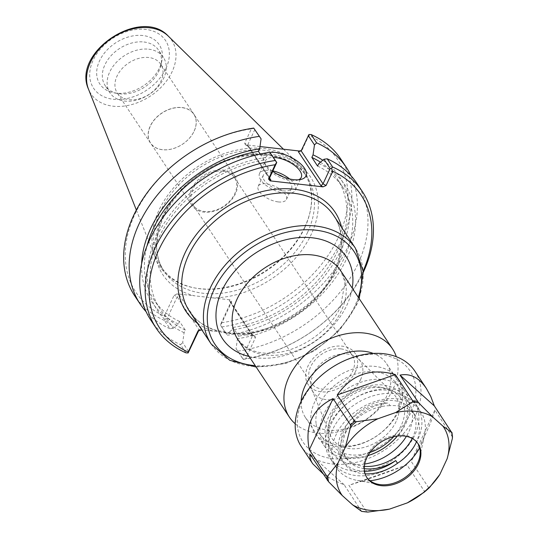 <?xml version="1.0" encoding="UTF-8"?>
<svg xmlns="http://www.w3.org/2000/svg" width="539" height="539" viewBox="0 0 539 539"><rect width="100%" height="100%" fill="white"/><g stroke="black" fill="none" stroke-linecap="round" stroke-linejoin="round"><path stroke-width="0.4" stroke-dasharray="2.69 2.02" d="M405.847 423.573A48.692 34.947 146.4 0 0 405.368 392.008A48.692 34.947 146.4 0 0 345.472 389.805A48.692 34.947 146.4 0 0 324.222 445.847A48.692 34.947 146.4 0 0 365.368 456.641A48.692 34.947 146.4 0 0 405.847 423.573M367.921 455.563A44.73 32.111 -33.6 0 1 325.3 428.033A44.73 32.111 -33.6 0 1 377.185 384.812A44.73 32.111 -33.6 0 1 404.034 425.487A44.73 32.111 -33.6 0 1 397.337 436.051M301.139 401.299A48.692 34.947 146.4 0 0 305.485 417.604A48.692 34.947 146.4 0 0 346.631 428.404A48.692 34.947 146.4 0 0 387.11 395.33A48.692 34.947 146.4 0 0 386.631 363.771A48.692 34.947 146.4 0 0 373.291 353.429M369.929 452.45A41.557 29.827 -33.6 0 1 328.675 424.894A41.557 29.827 -33.6 0 1 384.327 387.972A41.557 29.827 -33.6 0 1 401.353 425.183A41.557 29.827 -33.6 0 1 393.686 436.691M197.382 323.191A89.541 64.269 146.4 0 0 212.892 331.074L242.018 334.369A89.541 64.269 146.4 0 0 341.652 227.465M363.212 270.955A120.702 86.644 -33.6 0 1 245.75 358.563L255.493 337.576L254.873 336.006L253.876 335.709L242.018 334.369M212.892 331.074L201.775 329.814M295.224 423.782A61.837 44.387 146.4 0 0 393.133 388.956A61.837 44.387 146.4 0 0 396.306 356.717M223.146 171.294A24.834 17.827 146.4 0 0 192.881 189.014A24.834 17.827 146.4 0 0 193.13 205.11A24.834 17.827 146.4 0 0 223.678 206.235A24.834 17.827 146.4 0 0 234.512 177.654A24.834 17.827 146.4 0 0 223.146 171.294M340.985 348.901A24.834 17.827 -33.6 0 1 352.351 355.262A24.834 17.827 -33.6 0 1 341.517 383.842A24.834 17.827 -33.6 0 1 310.969 382.717A24.834 17.827 -33.6 0 1 315.248 359.809A24.834 17.827 -33.6 0 1 340.985 348.901M191.743 188.63A25.973 18.643 -33.6 0 1 213.336 170.991A25.973 18.643 -33.6 0 1 235.28 176.752A25.973 18.643 -33.6 0 1 223.948 206.646A25.973 18.643 -33.6 0 1 191.999 205.467A25.973 18.643 -33.6 0 1 191.743 188.63M194.101 131.139A25.973 18.643 146.4 0 0 193.851 114.308A25.973 18.643 146.4 0 0 181.96 107.659A25.973 18.643 146.4 0 0 150.314 126.187A25.973 18.643 146.4 0 0 150.57 143.024A25.973 18.643 146.4 0 0 172.514 148.784A25.973 18.643 146.4 0 0 194.101 131.139M396.158 421.404A38.114 27.361 -33.6 0 1 361.918 447.909A38.114 27.361 -33.6 0 1 330.407 435.317A38.114 27.361 -33.6 0 1 329.504 421.134A38.114 27.361 -33.6 0 1 380.541 387.265A38.114 27.361 -33.6 0 1 393.254 393.618A38.114 27.361 -33.6 0 1 396.158 421.404M360.638 379.517A28.196 20.239 -33.6 0 1 337.192 398.671A28.196 20.239 -33.6 0 1 313.368 392.419A28.196 20.239 -33.6 0 1 311.993 389.812A28.196 20.239 -33.6 0 1 325.671 359.964A28.196 20.239 -33.6 0 1 358.489 358.961A28.196 20.239 -33.6 0 1 360.355 361.238A28.196 20.239 -33.6 0 1 360.638 379.517M355.437 371.681A28.196 20.239 -33.6 0 1 331.99 390.829A28.196 20.239 -33.6 0 1 308.167 384.576A28.196 20.239 -33.6 0 1 320.469 352.122A28.196 20.239 -33.6 0 1 355.154 353.402A28.196 20.239 -33.6 0 1 355.437 371.681M298.599 179.79A19.741 8.927 -155.1 0 1 296.874 180.343A19.741 8.927 -155.1 0 1 290.952 180.525A19.741 8.927 -155.1 0 1 266.017 166.019A19.741 8.927 -155.1 0 1 265.451 160.763A19.741 8.927 -155.1 0 1 273.421 157.469M269.931 152.456A23.446 10.612 24.9 0 0 264.15 162.441A23.446 10.612 24.9 0 0 272.667 171.314M272.862 170.89A19.741 8.927 24.9 0 0 259.522 173.524A19.741 8.927 24.9 0 0 266.003 185.322A19.741 8.927 24.9 0 0 285.023 193.285A19.741 8.927 24.9 0 0 295.332 190.146A19.741 8.927 24.9 0 0 289.591 178.941M259.993 146.547L245.339 144.701L244.713 143.131L251.336 128.875A120.702 86.644 146.4 0 0 134.878 214.266A120.702 86.644 146.4 0 0 164.395 316.177L174.131 295.19L177.237 293.856L194.336 295.79A88.551 63.562 -33.6 0 1 165.015 211.396A88.551 63.562 -33.6 0 1 272.977 154.565A88.551 63.562 -33.6 0 1 311.299 234.222A88.551 63.562 -33.6 0 1 212.972 297.899L194.336 295.79M212.972 297.899L230.072 299.832L231.689 301.699L221.947 322.686A120.702 86.644 146.4 0 0 338.411 237.288A120.702 86.644 146.4 0 0 308.894 135.383L302.271 149.647L301.247 150.61M304.697 227.761A85.58 61.433 -33.6 0 1 195.455 288.089A85.58 61.433 -33.6 0 1 161.228 266.913A85.58 61.433 -33.6 0 1 198.581 168.411A85.58 61.433 -33.6 0 1 303.855 172.285A85.58 61.433 -33.6 0 1 310.06 212.043A85.58 61.433 -33.6 0 1 304.697 227.761M304.872 226.858A86.57 62.14 146.4 0 0 310.296 210.965A86.57 62.14 146.4 0 0 298.033 163.499A86.57 62.14 146.4 0 0 197.523 166.827A86.57 62.14 146.4 0 0 155.4 258.134A86.57 62.14 146.4 0 0 194.363 287.887A86.57 62.14 146.4 0 0 304.872 226.858M308.955 134.487L308.894 135.383M269.561 178.065L248.364 146.116L247.664 145.921L247.751 144.802L269.648 177.809M254.859 129.488L247.751 144.802L244.713 143.131M270.598 153.211L265.417 157.489L264.225 160.056L260.222 154.033M251.336 128.875L253.97 128.269M177.237 293.856L179.265 294.974L177.169 296.861L166.942 318.899L165.507 318.839L164.395 316.177M179.265 294.974L201.795 328.931L199.066 329.868L177.169 296.861L174.131 295.19M166.942 318.899L173.167 328.278L178.348 324.006L179.541 321.433L185.295 330.097L184.095 332.671L182.681 342.615L188.839 351.9M253.876 335.709L251.841 334.591L252.542 334.786L252.454 335.905L242.227 357.943L243.116 359.163L245.75 358.563M251.841 334.591L229.318 300.634L230.422 301.449L230.557 302.898L252.454 335.905L255.493 337.576M242.227 357.943L236.062 348.652L237.483 338.708L238.676 336.141L232.929 327.469L231.736 330.043L226.555 334.321L220.33 324.936L230.557 302.898L231.689 301.699M221.947 322.686L220.491 325.064L226.555 334.321M340.837 159.126A123.674 88.773 -33.6 0 1 329.801 260.29A123.674 88.773 -33.6 0 1 221.846 326.917M351.024 175.788A123.674 88.773 -33.6 0 1 227.35 335.218M185.955 352.856L180.518 344.657L182.681 342.615M150.812 320.105A123.674 88.773 146.4 0 0 180.518 344.657M236.062 348.652L243.116 359.163M243.365 359.351A123.674 88.773 146.4 0 0 363.313 272.283M173.167 328.278L169.94 328.723L164.442 320.429L165.507 318.839M164.442 320.429A123.674 88.773 -33.6 0 1 134.73 295.877M237.921 351.152A123.674 88.773 146.4 0 0 345.876 284.525A123.674 88.773 146.4 0 0 356.912 183.361M184.095 332.671A112.819 80.985 -33.6 0 1 156.33 237.342A112.819 80.985 -33.6 0 1 265.417 157.489M181.973 107.544A26.067 18.71 -33.6 0 1 193.905 114.214A26.067 18.71 -33.6 0 1 182.532 144.223A26.067 18.71 -33.6 0 1 150.462 143.044A26.067 18.71 -33.6 0 1 154.956 118.991A26.067 18.71 -33.6 0 1 181.973 107.544M129.205 99.695A26.067 18.71 146.4 0 0 156.222 88.241A26.067 18.71 146.4 0 0 160.716 64.195A26.067 18.71 146.4 0 0 148.784 57.518A26.067 18.71 146.4 0 0 121.767 68.972A26.067 18.71 146.4 0 0 117.273 93.018A26.067 18.71 146.4 0 0 129.205 99.695M148.724 49.204A32.057 23.009 -33.6 0 1 163.398 57.41A32.057 23.009 -33.6 0 1 149.411 94.305A32.057 23.009 -33.6 0 1 109.976 92.856A32.057 23.009 -33.6 0 1 115.508 63.285A32.057 23.009 -33.6 0 1 148.724 49.204M142.902 35.534A35.614 25.569 146.4 0 0 99.984 59.944A35.614 25.569 146.4 0 0 114.093 92.849A35.614 25.569 146.4 0 0 161.794 61.197A35.614 25.569 146.4 0 0 142.902 35.534M143.94 41.995A32.057 23.009 -33.6 0 1 158.614 50.201A32.057 23.009 -33.6 0 1 160.939 65.091A32.057 23.009 -33.6 0 1 118.014 93.577A32.057 23.009 -33.6 0 1 105.193 85.647A32.057 23.009 -33.6 0 1 110.717 56.076A32.057 23.009 -33.6 0 1 143.94 41.995M278.299 201.923A15.584 7.047 24.9 0 0 286.438 199.443A15.584 7.047 24.9 0 0 275.267 186.487A15.584 7.047 24.9 0 0 258.168 186.319A15.584 7.047 24.9 0 0 263.281 195.63A15.584 7.047 24.9 0 0 278.299 201.923M277.268 174.171A15.584 7.047 24.9 0 0 271.427 172.797A15.584 7.047 24.9 0 0 263.295 175.276A15.584 7.047 24.9 0 0 268.409 184.587A15.584 7.047 24.9 0 0 283.426 190.873A15.584 7.047 24.9 0 0 291.565 188.394A15.584 7.047 24.9 0 0 283.386 177.014M318.805 163.526A112.819 80.985 -33.6 0 1 346.57 258.855A112.819 80.985 -33.6 0 1 237.483 338.708M317.606 166.1A109.767 78.795 -33.6 0 1 342.919 187.41A109.767 78.795 -33.6 0 1 333.533 276.628A109.767 78.795 -33.6 0 1 238.676 336.141M320.422 162.185A109.767 78.795 -33.6 0 1 337.171 178.746A109.767 78.795 -33.6 0 1 327.779 267.957A109.767 78.795 -33.6 0 1 232.929 327.469M322.787 160.238A112.819 80.985 -33.6 0 1 337.865 256.099A112.819 80.985 -33.6 0 1 231.736 330.043M178.348 324.006A112.819 80.985 -33.6 0 1 141.642 263.591M169.94 328.723A123.674 88.773 -33.6 0 1 146.123 311.737M179.541 321.433A109.767 78.795 -33.6 0 1 154.228 300.122A109.767 78.795 -33.6 0 1 147.066 245.777M185.295 330.097A109.767 78.795 -33.6 0 1 159.982 308.786A109.767 78.795 -33.6 0 1 169.374 219.575A109.767 78.795 -33.6 0 1 264.225 160.056M412.207 438.463A40.566 29.119 146.4 0 0 412.369 411.008A40.566 29.119 146.4 0 0 386.658 400.511A40.566 29.119 146.4 0 0 341.328 446.494A40.566 29.119 146.4 0 0 344.758 455.866A40.566 29.119 146.4 0 0 364.357 466.356M364.27 468.654A40.566 29.119 -33.6 0 1 346.409 458.352A40.566 29.119 -33.6 0 1 350.916 423.957A40.566 29.119 -33.6 0 1 388.309 402.997L390.095 405.685A40.566 29.119 -33.6 0 1 415.805 416.182A40.566 29.119 -33.6 0 1 416.519 441.771M365.119 473.842A41.874 30.056 -33.6 0 1 343.747 462.94A41.874 30.056 -33.6 0 1 349.42 426.133A41.874 30.056 -33.6 0 1 390.095 405.685M364.492 471.201A41.874 30.056 -33.6 0 1 341.962 460.252A41.874 30.056 -33.6 0 1 347.635 423.445A41.874 30.056 -33.6 0 1 388.309 402.997M361.521 511.316L344.178 484.763C335.703 481.401 328.635 477.716 322.962 473.707M344.178 484.763L309.851 453.939M423.836 492.484L424.449 491.285L406.965 464.928C384.624 473.451 365.26 480.236 348.874 485.295L366.924 511.976M406.965 464.928L348.874 485.295M452.531 437.048L434.885 410.098C431.685 422.165 423.769 439.231 411.122 461.29L428.606 487.647L429.603 487.438M434.885 410.098L411.122 461.29M414.909 371.169A68.163 48.928 -33.6 0 1 385.163 449.627A68.163 48.928 -33.6 0 1 301.308 446.541M297.616 427.279A64.269 46.132 -33.6 0 1 380.743 354.608A64.269 46.132 -33.6 0 1 391.469 437.897A64.269 46.132 -33.6 0 1 297.616 427.279M311.023 422.576A49.662 35.648 -33.6 0 1 375.259 366.419A49.662 35.648 -33.6 0 1 383.552 430.782A49.662 35.648 -33.6 0 1 311.023 422.576M316.097 423.587A45.768 32.852 -33.6 0 1 346.658 377.596A45.768 32.852 -33.6 0 1 396.246 383.552A45.768 32.852 -33.6 0 1 376.276 436.226A45.768 32.852 -33.6 0 1 319.971 434.158A45.768 32.852 -33.6 0 1 316.097 423.587M364.694 464.025A45.768 32.852 -33.6 0 1 332.192 452.578A45.768 32.852 -33.6 0 1 328.318 442A45.768 32.852 -33.6 0 1 358.88 396.01A45.768 32.852 -33.6 0 1 408.468 401.966A45.768 32.852 -33.6 0 1 406.386 436.361M325.724 446.393A50.639 36.349 -33.6 0 1 359.533 395.511A50.639 36.349 -33.6 0 1 414.397 402.101A50.639 36.349 -33.6 0 1 392.298 460.38A50.639 36.349 -33.6 0 1 330.009 458.089A50.639 36.349 -33.6 0 1 325.724 446.393M328.723 450.914A50.639 36.349 -33.6 0 1 362.531 400.032A50.639 36.349 -33.6 0 1 417.395 406.622A50.639 36.349 -33.6 0 1 395.296 464.901A50.639 36.349 -33.6 0 1 333.008 462.61A50.639 36.349 -33.6 0 1 328.723 450.914M370.071 480.734A50.619 36.335 -33.6 0 1 356.697 480.303A50.619 36.335 -33.6 0 1 332.172 456.082A50.619 36.335 -33.6 0 1 380.702 399.918A50.619 36.335 -33.6 0 1 424.489 435.323A50.619 36.335 -33.6 0 1 419.692 447.815M366.688 477.284A30.696 22.032 -33.6 0 1 366.345 476.779A30.696 22.032 -33.6 0 1 363.744 469.691A30.696 22.032 -33.6 0 1 384.24 438.847A30.696 22.032 -33.6 0 1 417.496 442.842A30.696 22.032 -33.6 0 1 417.826 443.361M334.578 271.629A86.57 62.14 -33.6 0 1 215.613 330.495A86.57 62.14 -33.6 0 1 189.452 311.239C195.286 319.964 203.796 326.21 214.967 329.976L231.527 333.149C253.667 334.315 275.49 327.746 297.002 313.428C335.42 288.109 352.324 241.176 333.722 215.512A86.57 62.14 -33.6 0 1 334.578 271.629M211.16 343.956A86.57 62.14 146.4 0 0 284.316 363.151A86.57 62.14 146.4 0 0 356.286 304.346A86.57 62.14 146.4 0 0 355.43 248.23M358.294 297.279A83.599 60.011 -33.6 0 1 354.925 305.788A83.599 60.011 -33.6 0 1 255.237 365.658M249.186 356.535A74.2 53.26 146.4 0 0 347.001 304.892A74.2 53.26 146.4 0 0 352.243 288.163M341.335 310.888A61.837 44.387 -33.6 0 1 289.928 352.89A61.837 44.387 -33.6 0 1 237.672 339.179C246.714 350.343 259.252 354.864 275.281 352.722C299.987 350.869 329.983 330.656 340.54 306.859L345 282.362L340.722 270.8A61.837 44.387 -33.6 0 1 341.335 310.888M248.364 146.116L246.33 145.004M307.654 232.215A85.58 61.433 146.4 0 0 306.812 176.745A85.58 61.433 146.4 0 0 201.539 172.871A85.58 61.433 146.4 0 0 164.186 271.373A85.58 61.433 146.4 0 0 236.506 290.346A85.58 61.433 146.4 0 0 307.654 232.215M301.139 150.846L302.271 149.647M201.795 328.931L201.04 329.733M229.318 300.634L230.072 299.832M165.931 68.46A43.174 30.992 146.4 0 0 125.371 32.037A43.174 30.992 146.4 0 0 97.29 92.526A43.174 30.992 146.4 0 0 165.931 68.46M168.323 36.147A48.463 34.786 -33.6 0 1 172.15 71.62A48.463 34.786 -33.6 0 1 128.484 105.348A48.463 34.786 -33.6 0 1 88.477 89.124M451.837 432.291A68.163 48.928 -33.6 0 1 452.369 436.455M428.606 487.647A68.163 48.928 -33.6 0 1 424.449 491.285M366.358 511.652A68.163 48.928 -33.6 0 1 361.669 511.12M305.485 417.604L324.222 445.847M386.631 363.771L405.368 392.008M359.217 298.673L356.474 305.317L339.455 330.414L314.695 350.754L285.603 363.562L256.16 367.046M193.13 205.11L310.969 382.717M234.512 177.654L352.351 355.262M235.28 176.752L193.851 114.308M191.999 205.467L150.57 143.024M329.504 421.134L328.675 424.894M380.541 387.265L384.327 387.972M311.993 389.812L330.407 435.317M358.489 358.961L393.254 393.618M360.355 361.238L355.154 353.402M313.368 392.419L308.167 384.576M296.874 180.343L300.809 179.46M266.017 166.019L264.15 162.441M295.332 190.146L301.254 177.385M259.522 173.524L265.451 160.763M303.855 172.285L306.812 176.745C290.022 148.764 237.416 147.423 199.255 175.444C162.064 200.663 146.056 246.303 164.186 271.373L161.228 266.913M310.06 212.043L310.296 210.965M195.455 288.089L194.363 287.887M301.968 150.085L300.85 151.27M247.664 145.921L269.783 179.258M247.825 146.076L245.339 144.701M199.356 329.444L198.244 330.623M254.873 336.006L252.38 334.638M230.422 301.449L252.542 334.786M193.905 114.214L160.716 64.195M150.462 143.044L117.273 93.018M160.939 65.091L161.794 61.197M118.014 93.577L114.093 92.849M163.398 57.41L158.614 50.201M109.976 92.856L105.193 85.647M136.34 210.008L155.4 258.134M283.467 149.202L298.033 163.499M286.438 199.443L291.565 188.394M258.168 186.319L263.295 175.276M342.919 187.41L337.171 178.746M159.982 308.786L154.228 300.122M344.758 455.866L346.409 458.352M412.369 411.008L415.805 416.182M343.747 462.94L341.962 460.252M408.468 401.966L396.246 383.552M332.192 452.578L319.971 434.158M417.395 406.622L414.397 402.101M333.008 462.61L330.009 458.089M419.726 457.106L424.489 435.323M378.621 484.379L356.697 480.303M418.17 443.86L417.496 442.842M367.019 477.797L366.345 476.779"/><path stroke-width="0.81" d="M397.337 436.051A44.73 32.111 -33.6 0 1 367.921 455.563M373.291 353.429A48.692 34.947 146.4 0 0 326.735 361.568A48.692 34.947 146.4 0 0 301.139 401.299M393.686 436.691A41.557 29.827 -33.6 0 1 369.929 452.45M201.775 329.814L197.934 331.067L188.192 352.048A120.702 86.644 -33.6 0 1 158.675 250.143A120.702 86.644 -33.6 0 1 275.139 164.745L268.516 179.009L270.133 180.875L322.969 186.851L326.075 185.517L332.691 171.254A120.702 86.644 -33.6 0 1 363.212 270.955M396.306 356.717A61.837 44.387 146.4 0 0 392.52 348.874A61.837 44.387 146.4 0 0 316.46 346.078A61.837 44.387 146.4 0 0 289.47 417.247A61.837 44.387 146.4 0 0 295.224 423.782M273.421 157.469A19.741 8.927 -155.1 0 1 293.715 164.793A19.741 8.927 -155.1 0 1 301.254 177.385A19.741 8.927 -155.1 0 1 298.599 179.79M272.667 171.314A23.446 10.612 24.9 0 0 293.775 179.676A23.446 10.612 24.9 0 0 300.809 179.46A23.446 10.612 24.9 0 0 300.028 163.337A23.446 10.612 24.9 0 0 269.931 152.456M289.591 178.941A19.741 8.927 24.9 0 0 272.862 170.89M301.247 150.61L299.172 150.981L259.993 146.547M299.172 150.981L298.411 151.782L301.139 150.846L308.955 134.487L311.131 134.575A123.674 88.773 -33.6 0 1 340.837 159.126L346.341 167.42A123.674 88.773 -33.6 0 1 351.024 175.788M298.411 151.782L320.941 185.733L323.036 183.846L301.139 150.846M308.247 135.532L314.473 144.91L313.051 154.855L311.859 157.428L317.606 166.1L318.805 163.526L323.986 159.248L330.144 168.532L323.036 183.846L326.075 185.517M332.691 171.254L331.579 168.592L332.644 167.002L327.207 158.81L323.986 159.248M330.144 168.532L331.579 168.592M270.133 180.875L270.895 180.073L269.783 179.258L269.648 177.809L276.756 162.495L269.803 152.315L275.24 160.514A123.674 88.773 146.4 0 0 167.285 227.141A123.674 88.773 146.4 0 0 156.249 328.305A123.674 88.773 146.4 0 0 185.955 352.856L188.131 352.944L188.192 352.048M275.24 160.514L276.756 162.495M276.595 162.374L275.139 164.745M261.085 138.873L253.721 128.08L261.085 138.873L259.663 148.818L258.471 151.392L260.222 154.033M188.131 352.944L198.958 330.104M314.473 144.91L316.636 142.869L311.131 134.575M316.636 142.869A123.674 88.773 -33.6 0 1 346.341 167.42M269.803 152.315A123.674 88.773 146.4 0 0 161.848 218.942A123.674 88.773 146.4 0 0 150.812 320.105L156.249 328.305M363.313 272.283A123.674 88.773 146.4 0 0 362.356 191.561A123.674 88.773 146.4 0 0 332.644 167.002M146.123 311.737A123.674 88.773 -33.6 0 1 140.234 304.171L134.73 295.877A123.674 88.773 -33.6 0 1 145.773 194.707A123.674 88.773 -33.6 0 1 253.721 128.08M362.356 191.561L356.912 183.361A123.674 88.773 146.4 0 0 327.207 158.81M283.386 177.014A15.584 7.047 24.9 0 0 277.268 174.171M311.859 157.428A109.767 78.795 -33.6 0 1 320.422 162.185M313.051 154.855A112.819 80.985 -33.6 0 1 322.787 160.238M141.642 263.591A112.819 80.985 -33.6 0 1 259.663 148.818M140.234 304.171A123.674 88.773 -33.6 0 1 151.277 203.008A123.674 88.773 -33.6 0 1 259.225 136.38M147.066 245.777A109.767 78.795 -33.6 0 1 258.471 151.392M364.357 466.356A40.566 29.119 146.4 0 0 412.207 438.463M416.519 441.771A40.566 29.119 -33.6 0 1 397.512 463.264L395.727 460.569A40.566 29.119 -33.6 0 1 364.27 468.654M397.512 463.264A41.874 30.056 -33.6 0 1 365.119 473.842M395.727 460.569A41.874 30.056 -33.6 0 1 364.492 471.201M309.312 449.775C304.569 425.749 312.492 408.683 333.075 398.584L350.566 424.941L350.626 426.747L345.344 447.202L338.041 462.94L327.8 475.924L326.802 476.132L309.312 449.775L333.075 398.584M322.962 473.707L312.741 463.769C310.518 460.4 309.554 457.126 309.851 453.939L328.547 481.704L342.231 495.509L352.789 504.982L361.521 511.316A67.597 48.517 -33.6 0 0 368.036 512.05L389.481 509.133L407.349 502.874L423.923 492.417M366.358 511.652L367.43 512.05L361.73 511.41M429.509 487.532L439.844 474.455L447.154 458.716L452.43 438.261L452.369 436.455M400.019 375.11C410.172 373.116 418.944 377.543 426.342 388.397L430.742 396.401L434.346 405.934L451.689 432.48L442.957 426.154L432.399 416.674L418.715 402.876L400.019 375.11L434.346 405.934M451.837 432.291L451.689 432.48A67.597 48.517 -33.6 0 1 452.43 438.261M342.231 495.509A61.156 43.895 -33.6 0 1 338.041 462.94M389.481 509.133A61.156 43.895 -33.6 0 1 352.789 504.982M439.844 474.455A61.156 43.895 -33.6 0 1 407.349 502.874M442.957 426.154A61.156 43.895 -33.6 0 1 447.154 458.716M395.707 412.524L377.846 418.79L356.394 421.7L354.723 421.303L337.232 394.952C351.637 374.464 371 367.672 395.33 374.578L412.813 400.935L412.2 402.134L395.707 412.524A61.156 43.895 -33.6 0 1 432.399 416.674M345.344 447.202A61.156 43.895 -33.6 0 1 377.846 418.79M364.425 470.709A30.696 22.032 -33.6 0 1 384.913 439.864A30.696 22.032 -33.6 0 1 418.17 443.86A30.696 22.032 -33.6 0 1 404.776 479.191A30.696 22.032 -33.6 0 1 367.019 477.797A30.696 22.032 -33.6 0 1 364.425 470.709M337.232 394.952L395.33 374.578M312.741 463.769L301.308 446.541A68.163 48.928 -33.6 0 1 295.54 430.796A68.163 48.928 -33.6 0 1 341.052 362.296A68.163 48.928 -33.6 0 1 414.909 371.169L426.342 388.397M406.386 436.361A45.768 32.852 -33.6 0 1 364.694 464.025M419.692 447.815A50.619 36.335 -33.6 0 1 370.071 480.734M417.826 443.361A30.696 22.032 -33.6 0 1 419.726 457.106A30.696 22.032 -33.6 0 1 378.621 484.379A30.696 22.032 -33.6 0 1 366.688 477.284M341.652 227.465A89.541 64.269 146.4 0 0 224.911 208.101A89.541 64.269 146.4 0 0 197.382 323.191M211.16 343.956L189.452 311.239A86.57 62.14 -33.6 0 1 227.229 211.598A86.57 62.14 -33.6 0 1 333.722 215.512L355.43 248.23A86.57 62.14 146.4 0 0 248.937 244.315A86.57 62.14 146.4 0 0 211.16 343.956L229.776 360.321L256.16 367.046M255.237 365.658A83.599 60.011 -33.6 0 1 212.13 294.072A83.599 60.011 -33.6 0 1 309.09 229.742A83.599 60.011 -33.6 0 1 358.294 297.279M352.243 288.163A74.2 53.26 146.4 0 0 302.992 237.403A74.2 53.26 146.4 0 0 221.563 291.431A74.2 53.26 146.4 0 0 249.186 356.535M289.47 417.247L237.672 339.179A61.837 44.387 -33.6 0 1 264.656 268.004A61.837 44.387 -33.6 0 1 340.722 270.8L392.52 348.874M270.895 180.073L269.561 178.065M320.941 185.733L322.969 186.851M269.648 177.809L268.516 179.009M197.934 331.067L198.716 330.239M168.323 36.147C141.063 6.32 71.586 52.418 88.477 89.124A48.463 34.786 -33.6 0 1 112.058 38.006A48.463 34.786 -33.6 0 1 168.323 36.147L283.467 149.202M412.2 402.134A67.597 48.517 -33.6 0 1 418.715 402.876M429.603 487.438A67.597 48.517 -33.6 0 1 423.836 492.484M328.547 481.704A67.597 48.517 -33.6 0 1 327.8 475.924M412.813 400.935A68.163 48.928 -33.6 0 1 417.503 401.467M327.335 480.296A68.163 48.928 -33.6 0 1 327.018 478.234A68.163 48.928 -33.6 0 1 326.802 476.132M350.566 424.941A68.163 48.928 -33.6 0 1 354.723 421.303M350.626 426.747A67.597 48.517 -33.6 0 1 356.394 421.7M355.43 248.23L363.273 271.744L359.217 298.673M88.477 89.124L136.34 210.008M452.531 437.048L451.951 432.521M423.876 492.451L429.556 487.485"/></g></svg>
